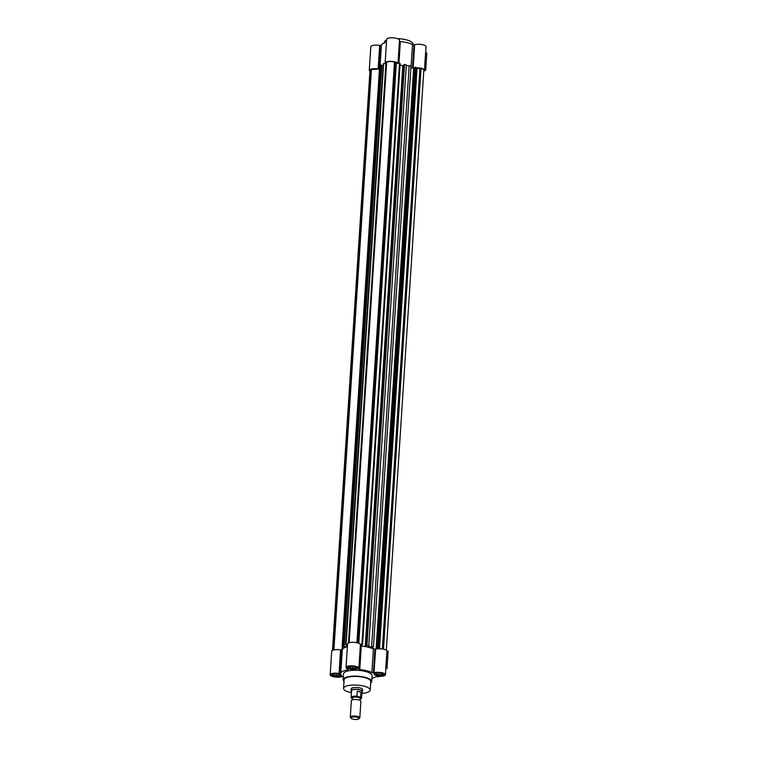 <?xml version="1.0" encoding="UTF-8"?>
<svg xmlns="http://www.w3.org/2000/svg" width="757" height="757" viewBox="0 0 757 757"><rect width="100%" height="100%" fill="white"/><g stroke="black" fill="none" stroke-linecap="round" stroke-linejoin="round"><path stroke-width="1.14" d="M351.485 691.415A5.725 1.769 3.7 0 1 351.049 690.677L351.172 688.87A5.725 1.769 3.7 0 1 359.802 687.886A5.725 1.769 3.7 0 1 362.584 689.608L362.471 691.415A5.725 1.769 3.7 0 1 361.95 692.097M370.201 690.1L370.76 681.499A13.352 4.135 -176.3 0 0 364.268 677.487A13.352 4.135 -176.3 0 0 344.113 679.777L343.555 688.378A13.352 4.135 3.7 0 1 363.71 686.088A13.352 4.135 3.7 0 1 370.201 690.1A13.352 4.135 3.7 0 1 361.865 693.365M351.399 692.693A13.352 4.135 3.7 0 1 350.046 692.39A13.352 4.135 3.7 0 1 343.555 688.378M371.706 681.565L372.094 675.679A14.307 4.428 -176.3 0 0 365.129 671.383A14.307 4.428 -176.3 0 0 343.546 673.834L343.158 679.72A14.307 4.428 3.7 0 1 364.751 677.26A14.307 4.428 3.7 0 1 371.706 681.565A14.307 4.428 3.7 0 1 370.656 683.088M373.39 672.803L371.867 672.538L373.39 649.004L374.914 649.269L373.39 672.803L374.053 672.784A6.434 1.987 3.7 0 1 381.244 672.594A6.434 1.987 3.7 0 1 385.445 674.752A6.434 1.987 3.7 0 1 377.27 676.152L371.895 678.641M360.341 645.835L361.297 646.062L359.774 669.585L358.572 668.828M343.347 676.834L341.577 676.739A6.434 1.987 3.7 0 1 333.317 676.701A6.434 1.987 3.7 0 1 330.184 674.771L331.708 651.238A6.434 1.987 3.7 0 1 340.574 649.951L339.117 673.484L339.723 673.475L341.246 649.941L340.631 649.96M330.184 674.771A6.434 1.987 3.7 0 1 339.051 673.484L339.117 673.484M355.024 666.68A5.006 1.552 -176.3 0 0 347.463 667.542A5.006 1.552 -176.3 0 0 349.904 669.046A5.006 1.552 -176.3 0 0 357.455 668.185A5.006 1.552 -176.3 0 0 355.024 666.68M381.585 673.153A5.006 1.552 -176.3 0 0 374.024 674.014A5.006 1.552 -176.3 0 0 376.466 675.518A5.006 1.552 -176.3 0 0 384.017 674.657A5.006 1.552 -176.3 0 0 381.585 673.153M339.164 673.995A5.006 1.552 -176.3 0 0 331.613 674.856A5.006 1.552 -176.3 0 0 334.045 676.361A5.006 1.552 -176.3 0 0 341.606 675.509A5.006 1.552 -176.3 0 0 339.164 673.995M357.247 667.712L357.247 667.693A4.769 1.476 3.7 0 1 357.247 667.712A4.769 1.476 3.7 0 1 350.056 668.535A4.769 1.476 3.7 0 1 347.737 667.097A4.769 1.476 3.7 0 1 347.737 667.078L347.737 667.097M383.808 674.194L383.808 674.175A4.769 1.476 3.7 0 1 383.808 674.194A4.769 1.476 3.7 0 1 376.617 675.007A4.769 1.476 3.7 0 1 374.299 673.579A4.769 1.476 3.7 0 1 374.299 673.56L374.299 673.579M341.398 675.036L341.398 675.017A4.769 1.476 3.7 0 1 341.398 675.036A4.769 1.476 3.7 0 1 334.197 675.859A4.769 1.476 3.7 0 1 331.878 674.421A4.769 1.476 3.7 0 1 331.878 674.402L331.878 674.421M344.009 681.366A14.307 4.428 3.7 0 1 343.158 679.72M373.996 672.793L375.576 649.251A6.434 1.987 3.7 0 1 382.266 648.986A6.434 1.987 3.7 0 1 386.903 650.897L388.133 651.2L387.026 668.393L385.796 668.09L386.903 650.897M341.246 649.941L342.315 649.629A17.165 5.308 3.7 0 1 347.378 646.724M342.315 649.629L340.792 673.153A17.165 5.308 3.7 0 1 348.012 669.822L348.4 669.169A6.434 1.987 3.7 0 1 346.044 667.447L347.558 643.914A6.434 1.987 3.7 0 1 354.115 642.343A6.434 1.987 3.7 0 1 360.408 644.746L358.884 668.28A6.434 1.987 3.7 0 1 358.402 668.97L358.553 669.188M361.297 646.062A17.165 5.308 3.7 0 1 373.39 649.004M375.519 649.26L374.914 649.269M385.445 674.752L385.852 668.422A6.434 1.987 -176.3 0 0 385.796 668.09M359.774 669.585A17.165 5.308 3.7 0 1 371.867 672.538M346.044 667.447A6.434 1.987 3.7 0 1 352.592 665.876A6.434 1.987 3.7 0 1 358.884 668.28M340.792 673.153L339.723 673.475M385.824 668.942L387.026 668.393M376.38 676.569L377.346 676.805A7.627 3.596 -76.3 0 0 379.181 676.342M349.658 666.718L349.611 667.74L352.44 668.431L355.326 668.1L355.374 667.078L352.544 666.387L349.658 666.718M376.22 673.191L376.172 674.213L379.002 674.903L381.888 674.572L381.935 673.55L379.106 672.859L376.22 673.191L376.172 674.213M333.809 674.042L333.761 675.064L336.591 675.755L339.467 675.424L339.514 674.402L336.685 673.711L333.809 674.042M349.677 666.718L349.611 667.74M352.44 668.431L352.573 666.397M379.002 674.903L379.134 672.869M333.828 674.033L333.761 675.064M336.591 675.755L336.723 673.721M377.809 648.077L415.385 67.108L414.704 67.43L377.128 648.389L379.011 648.777M377.128 648.389L377.724 648.541L376.778 648.976M371.318 648.124L375.737 649.203M365.319 646.592L366.946 645.428L368.763 645.872A1.665 0.52 -176.3 0 0 368.527 646.109A1.665 0.52 -176.3 0 0 369.738 646.686A1.665 0.52 -176.3 0 0 371.621 646.563L373.438 647.008L370.627 647.888M360.36 645.456L364.429 646.45M348.447 642.996L385.994 62.471L386.647 62.169A5.725 1.769 3.7 0 1 394.482 62.017L396.308 63.219L400.141 63.389L362.575 644.358L360.398 644.945M362.575 644.358L360.209 644.198M347.501 644.888L345.703 644.699L347.529 644.453M342.06 649.818A17.354 5.365 3.7 0 1 344.728 647.49L342.126 646.346L343.091 645.901L346.451 646.97M332.474 650.377L369.984 70.316A5.725 1.769 3.7 0 1 370.798 69.493L379.465 69.029M342.126 646.346L379.702 65.376L380.657 64.932L381.802 65.216L344.236 646.185M381.793 65.462L383.137 65.793M345.703 644.699L383.269 63.73L385.928 63.446M400.037 65.007L402.79 65.679L403.803 65.206M366.265 645.74L403.831 64.771L404.512 64.459L406.329 64.903L368.763 645.872M406.301 65.414A1.665 0.52 -176.3 0 0 407.73 65.764A1.665 0.52 -176.3 0 0 409.196 65.604L411.013 66.048L373.438 647.008M410.909 67.657L413.653 68.329L414.675 67.856M415.385 67.108L417.06 68.281L421.043 68.49A5.725 1.769 3.7 0 1 423.825 70.212L386.316 650.263M419.936 68.225L382.38 649.004M379.522 648.777L417.06 68.281M378.424 648.229L415.99 67.259M376.097 649.109L413.653 68.329M371.621 646.563L409.196 65.604M366.946 645.428L404.512 64.459M365.224 646.582L402.79 65.679M399.526 63.247L361.96 644.207M358.799 643.289L396.308 63.219M358.033 643.015L395.589 62.282M346.072 644.529L383.638 63.56M346.63 646.923L346.753 644.955M380.657 64.932L343.091 645.901M342.259 646.402L342.041 649.828M333.903 649.903L371.45 69.19M410.994 67.676L412.499 44.521L414.656 44.767L413.142 68.196M399.431 41.342L400.358 41.559L398.958 63.238M379.673 45.458A6.434 1.987 -176.3 0 0 370.798 46.745L369.274 70.269A6.434 1.987 3.7 0 1 378.159 68.991L379.673 45.458L381.405 45.146L380.109 65.187M369.927 71.224A6.434 1.987 3.7 0 1 369.274 70.269M412.896 44.663L412.934 44.038A14.307 4.428 -176.3 0 0 405.979 39.733A14.307 4.428 -176.3 0 0 397.434 38.626M425.708 70.231L424.478 69.928L425.585 52.735L426.816 53.037L425.708 70.231L423.769 71.13M413.303 68.244A6.434 1.987 3.7 0 1 414.353 68.007M416.577 67.818A6.434 1.987 3.7 0 1 424.478 69.928M402.005 65.481A17.165 5.308 3.7 0 1 402.885 65.632M385.313 63.474A6.434 1.987 3.7 0 1 385.133 62.954A6.434 1.987 3.7 0 1 390.811 61.336A6.434 1.987 3.7 0 1 397.775 63.228M379.73 45.467L378.207 68.991L379.475 68.906M425.671 52.753L426.059 46.726A6.434 1.987 -176.3 0 0 421.848 44.568A6.434 1.987 -176.3 0 0 414.656 44.767M412.499 44.521A17.165 5.308 -176.3 0 0 400.358 41.559M398.012 63.228L399.497 40.253A6.434 1.987 -176.3 0 0 393.205 37.85A6.434 1.987 -176.3 0 0 386.647 39.421L385.133 62.954M386.467 42.231A17.165 5.308 -176.3 0 0 381.405 45.146M386.609 40.036A14.307 4.428 -176.3 0 0 384.386 42.193L384.338 42.884M351.049 690.677A5.725 1.769 3.7 0 1 359.689 689.693A5.725 1.769 3.7 0 1 362.471 691.415M361.562 698.124L361.997 691.387A5.242 1.618 -176.3 0 0 359.443 689.807A5.242 1.618 -176.3 0 0 351.532 690.706L351.097 697.452A5.242 1.618 3.7 0 1 351.835 696.695A5.242 1.618 3.7 0 1 356.897 696.203L357.209 691.273A5.242 1.618 3.7 0 1 359.329 691.624A5.242 1.618 3.7 0 1 360.957 692.191L360.635 697.121A5.242 1.618 3.7 0 1 361.562 698.124A5.242 1.618 3.7 0 1 361.24 698.635L360.72 699.052A4.722 1.457 3.7 0 1 360.341 699.279A4.722 1.457 3.7 0 1 360.048 699.392M352.431 698.9A4.722 1.457 3.7 0 1 351.806 698.474A4.722 1.457 3.7 0 1 352.251 697.301A4.722 1.457 3.7 0 1 358.316 697.083A4.722 1.457 3.7 0 1 360.72 699.052M351.806 698.474L351.343 698.001A5.242 1.618 3.7 0 1 351.097 697.452M359.982 700.367L360.105 698.531A3.813 1.183 -176.3 0 0 358.241 697.386A3.813 1.183 -176.3 0 0 352.488 698.039L352.365 699.875M359.812 717.806L360.881 701.313A4.769 1.476 -176.3 0 0 358.553 699.875A4.769 1.476 -176.3 0 0 351.362 700.698L350.292 717.191A4.769 1.476 3.7 0 1 357.493 716.377A4.769 1.476 3.7 0 1 359.812 717.806A4.769 1.476 3.7 0 1 359.518 718.27L358.79 718.847A4.04 1.249 3.7 0 1 352.942 719.15A4.04 1.249 3.7 0 1 351.172 718.355A4.04 1.249 3.7 0 1 352.497 717.068A4.04 1.249 3.7 0 1 357.067 717.239A4.04 1.249 3.7 0 1 358.79 718.847M357.209 691.273L360.957 692.191M360.635 697.121L356.897 696.203M351.172 718.355L350.519 717.693A4.769 1.476 3.7 0 1 350.292 717.191M339.051 673.484L340.574 649.951M375.576 649.251L374.053 672.784M348.012 669.822L348.069 669.056M421.043 68.49L383.487 649.203M386.647 62.169L349.109 642.75M356.925 642.731L394.482 62.017M333.25 650.074L370.798 69.493M414.003 44.777L412.499 68.045M378.822 68.982L380.336 45.448M413.095 68.187L414.609 44.767"/></g></svg>
